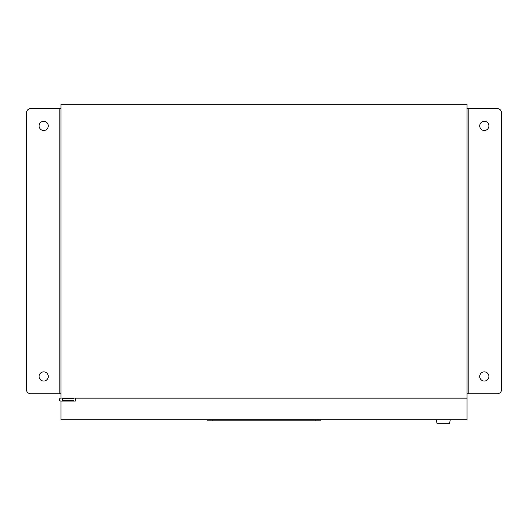 <?xml version="1.0" encoding="UTF-8"?>
<svg xmlns="http://www.w3.org/2000/svg" width="528" height="528" viewBox="0 0 528 528"><rect width="100%" height="100%" fill="white"/><g stroke="black" fill="none" stroke-linecap="round" stroke-linejoin="round"><path stroke-width="0.79" d="M60.958 104.3L60.958 398.059L467.042 398.059L467.042 104.3L60.958 104.3M60.958 401.062L60.958 419.727L467.042 419.727L467.042 398.125L75.299 398.125L75.299 401.062L60.958 401.062A1.498 1.498 0 0 1 59.459 399.564A1.498 1.498 0 0 1 60.958 398.059M73.92 401.062L73.92 400.369L62.225 400.369A1.498 1.498 0 0 0 62.225 398.752L73.92 398.752L73.92 398.059M320.159 419.727L320.159 420.803L207.841 420.803L207.841 419.727M436.26 419.727L437.072 423.7L449.493 423.7L450.298 419.727M484.321 381.051A4.587 4.587 0 0 1 479.728 376.457A4.587 4.587 0 0 1 484.321 371.87A4.587 4.587 0 0 1 488.908 376.457A4.587 4.587 0 0 1 484.321 381.051M484.321 130.489A4.587 4.587 0 0 1 479.728 125.902A4.587 4.587 0 0 1 484.321 121.308A4.587 4.587 0 0 1 488.908 125.902A4.587 4.587 0 0 1 484.321 130.489M467.042 393.743L497.277 393.743A4.323 4.323 0 0 0 501.6 389.42L501.6 112.939A4.323 4.323 0 0 0 497.277 108.623L467.042 108.623M468.857 393.743L468.857 108.623M43.679 121.308A4.587 4.587 0 0 1 48.272 125.902A4.587 4.587 0 0 1 43.679 130.489A4.587 4.587 0 0 1 39.092 125.902A4.587 4.587 0 0 1 43.679 121.308M43.679 371.87A4.587 4.587 0 0 1 48.272 376.457A4.587 4.587 0 0 1 43.679 381.051A4.587 4.587 0 0 1 39.092 376.457A4.587 4.587 0 0 1 43.679 371.87M60.958 108.623L30.723 108.623A4.323 4.323 0 0 0 26.4 112.939L26.4 389.42A4.323 4.323 0 0 0 30.723 393.743L60.958 393.743M59.143 108.623L59.143 393.743M315.843 419.727L315.843 420.803M212.157 419.727L212.157 420.803"/></g></svg>
